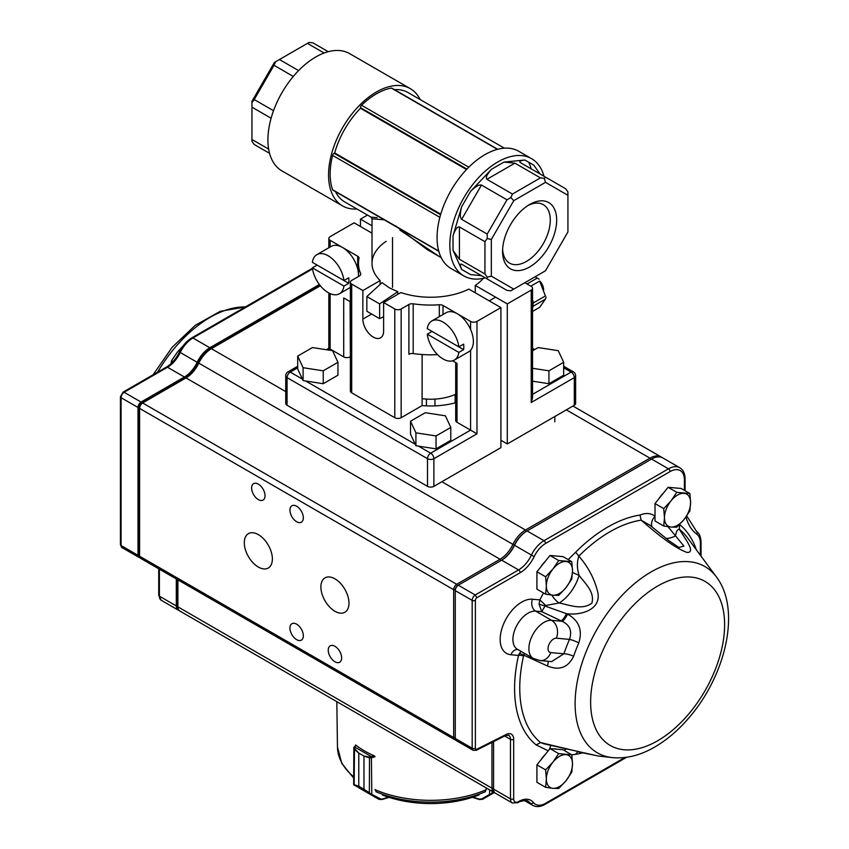 <?xml version="1.0" encoding="UTF-8"?>
<svg xmlns="http://www.w3.org/2000/svg" width="849" height="849" viewBox="0 0 849 849"><rect width="100%" height="100%" fill="white"/><g stroke="black" fill="none" stroke-linecap="round" stroke-linejoin="round"><path stroke-width="1.27" d="M330.144 246.985L330.144 240.331A4.51 2.611 180 0 1 328.828 238.495A4.51 2.611 180 0 1 330.144 236.648L354.086 222.831L372.011 233.178M455.701 402.734A58.677 33.875 180 0 1 422.112 405.599L422.112 354.521M302.393 379.1L290.252 372.085A4.51 2.611 -120 0 0 287.991 371.862A4.51 4.51 0 0 0 285.742 375.778L285.742 403.413A4.51 2.611 180 0 0 287.058 405.26L427.493 486.339A4.51 2.611 180 0 0 433.881 486.339L500.91 447.646L500.91 307.593L468.86 289.095A58.677 33.875 180 0 1 400.887 292.555L383.61 302.52L394.785 308.972A4.51 2.611 180 0 0 401.163 308.972L408.9 304.504A4.51 2.611 180 0 1 413.187 303.825A72.218 41.697 180 0 0 439.304 304.77A4.51 2.611 180 0 1 443.04 305.513L443.04 314.491M380.14 284.426L380.14 280.573A58.677 33.875 180 0 1 372.011 263.37A58.677 33.875 180 0 1 386.125 241.328M328.436 350.043L330.144 349.056L343.718 356.888L343.718 297.914L350.372 301.766M330.144 240.331L357.694 256.239A4.51 2.611 180 0 1 359.01 258.075A4.51 2.611 180 0 1 358.978 258.393A72.218 41.697 0 0 0 358.469 263.37A72.218 41.697 0 0 0 360.623 273.474A4.51 2.611 180 0 1 360.751 274.1A4.51 2.611 180 0 1 359.435 275.946L351.688 280.414A4.51 2.611 180 0 0 350.372 282.25A4.51 2.611 180 0 0 351.688 284.097L362.863 290.549L362.863 319.107A14.666 8.469 -120 0 0 369.262 333.869A14.666 8.469 -120 0 0 380.575 337.806A14.666 8.469 -120 0 0 383.61 331.089L383.61 302.52M380.14 280.573L362.863 290.549M500.91 307.593L476.968 321.41A4.51 2.611 180 0 1 470.579 321.41L443.04 305.513M422.112 405.599L401.163 417.697L401.163 308.972M433.881 486.339L433.881 458.693A4.51 2.611 -120 0 0 430.687 453.164L470.579 430.135L457.017 422.303A4.51 2.611 0 0 1 455.701 420.457L455.701 362.576M350.372 282.25L350.372 390.975A4.51 2.611 0 0 0 351.688 392.822L394.785 417.697A4.51 2.611 0 0 0 401.163 417.697M350.372 356.729L350.096 301.607M343.718 356.888A4.51 2.611 0 0 0 350.096 356.888M452.634 360.804L457.017 363.34L457.017 422.303M408.9 304.504L408.9 354.256A4.51 2.611 0 0 1 413.187 353.577A72.218 41.697 0 0 0 437.532 354.627M470.579 350.266L470.579 430.135L476.968 433.818L476.968 321.41M330.144 293.627L330.144 349.056L328.828 348.292L326.356 349.724M439.506 256.663L399.943 230.111M395.56 225.876L427.121 249.51L441.193 257.64M543.944 176.231A67.708 39.086 120 0 0 531.57 158.657L518.803 151.292A67.708 39.086 120 0 0 466.621 169.429A67.708 39.086 120 0 0 437.065 237.571A67.708 39.086 120 0 0 451.095 268.56L463.862 275.936A67.708 39.086 120 0 0 485.267 277.867M531.177 168.855A67.708 39.086 120 0 0 528.694 162.212M504.391 148.182L408.019 92.552A63.197 36.486 120 0 0 394.488 89.654M497.747 149.265L391.92 88.169A2.26 1.305 120 0 0 391.304 88.084A65.447 37.791 120 0 0 361.547 105.255A2.26 1.305 120 0 0 360.464 107.632L360.464 108.29L466.536 169.524M360.464 108.29A63.197 36.486 120 0 0 334.686 152.947L440.758 214.181M531.57 158.657A67.708 39.086 120 0 0 479.388 176.804A67.708 39.086 120 0 0 449.832 244.937A67.708 39.086 120 0 0 463.862 275.936M540.102 174.013L533.756 165.141L524.862 160.005C520.384 160.578 518.877 161.448 520.352 162.605L545.886 177.345L544.283 178.269L540.431 177.887L514.897 163.146L486.912 179.309L512.446 194.05L510.843 197.573L506.991 199.802L481.457 185.061L461.665 219.339L487.199 234.08L487.199 238.527L484.949 241.678L459.415 226.938L459.415 259.253L453.026 250.359L461.665 269.451C459.925 265.291 459.925 263.551 461.665 264.241L481.457 275.67L470.569 274.588L461.665 269.451M461.665 219.339C459.925 217.577 459.925 213.375 461.665 206.753L453.026 235.831C455.16 229.432 457.282 226.471 459.415 226.938M486.912 179.309C485.437 177.696 486.944 174.374 491.422 169.333L470.569 191.354C475.429 186.536 479.059 184.435 481.457 185.061M524.862 160.005L503.998 162.074L514.897 163.146M335.557 191.725A63.197 36.486 120 0 0 344.832 201.998L371.055 217.142L377.158 217.662M334.686 152.947L334.113 153.276A2.26 1.305 120 0 0 332.606 155.399A65.447 37.791 120 0 0 332.606 189.752A2.26 1.305 120 0 0 332.988 190.24L438.816 251.336M420.181 99.566A67.708 39.086 120 0 0 410.279 88.636A67.708 39.086 120 0 0 358.108 106.772A67.708 39.086 120 0 0 328.552 174.915A67.708 39.086 120 0 0 342.572 205.914A67.708 39.086 120 0 0 356.983 209.013M410.279 88.636L349.639 53.625A67.708 39.086 120 0 0 297.468 71.762A67.708 39.086 120 0 0 267.913 139.905A67.708 39.086 120 0 0 281.932 170.893L342.572 205.914M366.853 296.534L382.103 282.643L389.192 287.758L397.788 291.706L379.62 303.91L366.853 296.534L366.853 311.275L379.62 318.651L383.61 316.719M389.192 222.725L387.526 221.727M384.162 219.785L372.011 218.83L372.011 263.37M397.788 294.338L397.788 291.706M379.62 318.651L379.62 303.91M271.096 118.213L251.951 107.154L251.951 101.318L274.386 62.455L279.448 59.536L298.593 70.584M502.629 249.415A33.737 19.485 120 0 0 509.57 263.105A33.737 19.485 120 0 0 543.307 243.621A33.737 19.485 120 0 0 543.307 204.662A33.737 19.485 120 0 0 527.982 205.5M529.627 204.492L529.627 204.492A38.258 22.085 120 0 0 502.576 251.346A38.258 22.085 120 0 0 529.627 266.957A38.258 22.085 120 0 0 556.679 220.103A38.258 22.085 120 0 0 529.627 204.492M513.762 200.661L491.327 239.514L491.327 276.158L513.762 289.106L545.493 270.789L567.928 231.926L567.928 195.291L545.493 182.344L513.762 200.661L510.843 197.573M545.886 177.345L565.678 188.775L567.928 191.927L567.928 195.291M544.283 178.269L545.493 182.344M512.446 194.05L540.431 177.887M491.327 276.158L487.199 277.145L487.199 278.981L506.991 290.411L510.843 290.793L513.762 289.106M487.199 234.08L506.991 199.802M487.199 238.527L491.327 239.514M487.199 278.981L481.457 275.67M459.415 259.253L484.949 273.994L484.949 241.678M484.949 273.994L487.199 277.145M251.951 102.708L254.212 99.566L273.516 110.699M293.298 76.442L274.004 65.288L254.212 99.566M274.004 65.288L275.596 61.754M269.558 153.329L254.212 144.468L251.951 141.316L251.951 139.48L268.645 149.116M251.951 107.154L251.951 139.48M324.127 53.009L307.434 43.373L279.448 59.536M307.434 43.373L309.036 42.45L312.888 42.832L328.234 51.693M574.317 405.26L574.317 377.614A4.51 2.611 0 0 0 575.633 375.778L575.633 403.413A4.51 2.611 180 0 1 574.317 405.26L507.288 443.953L500.91 440.27M507.288 443.953L507.288 303.91L475.249 285.413L475.249 292.778M392.514 287.397L392.514 237.635M483.336 278.334A58.677 33.875 180 0 1 475.249 285.413M532.546 288.246L532.546 398.043L531.23 402.49L531.23 290.082A4.51 2.611 180 0 0 532.546 288.246A4.51 2.611 180 0 0 531.23 286.4L524.841 282.717M531.23 290.082L507.288 303.91M372.011 225.802L360.464 219.138L367.49 215.084M360.464 226.513L360.464 219.138M455.138 394.498L455.138 402.882M434.953 399.094L434.953 405.875M426.421 399.094L426.421 405.875M422.112 398.701A40.625 23.454 -0 0 0 455.701 394.254M410.523 421.221L410.523 434.115L415.914 445.736L436.046 448.856L450.787 440.344L450.787 427.44L445.396 415.819L425.264 412.71L410.523 421.221L415.914 432.841L436.046 435.951L450.787 427.44M436.046 448.856L436.046 435.951M415.914 445.736L415.914 432.841M532.546 381.18L548.942 383.716L563.672 375.205L563.672 362.3L558.281 350.679L538.149 347.57L532.546 350.807M548.942 383.716L548.942 370.811L563.672 362.3M532.546 368.275L548.942 370.811M545.238 754.506A16.534 9.551 120 0 0 540.909 759.897M663.334 493.205A16.534 9.551 120 0 0 658.994 498.596M545.238 561.391A16.534 9.551 120 0 0 540.909 566.782M244.289 542.723A19.856 11.462 -120 0 0 252.96 562.717A19.856 11.462 -120 0 0 268.263 568.034A19.856 11.462 -120 0 0 268.263 545.1A19.856 11.462 -120 0 0 248.407 533.639A19.856 11.462 -120 0 0 244.289 542.723M320.89 586.956A19.856 11.462 -120 0 0 329.561 606.939A19.856 11.462 -120 0 0 344.864 612.256A19.856 11.462 -120 0 0 344.864 589.323A19.856 11.462 -120 0 0 325.008 577.861A19.856 11.462 -120 0 0 320.89 586.956M289.933 628.048A9.477 5.476 -120 0 0 294.072 637.588A9.477 5.476 -120 0 0 301.374 640.125A9.477 5.476 -120 0 0 301.374 629.183A9.477 5.476 -120 0 0 291.897 623.707A9.477 5.476 -120 0 0 289.933 628.048M289.933 510.111A9.477 5.476 -120 0 0 294.072 519.652A9.477 5.476 -120 0 0 301.374 522.188A9.477 5.476 -120 0 0 301.374 511.247A9.477 5.476 -120 0 0 291.897 505.771A9.477 5.476 -120 0 0 289.933 510.111M328.234 650.154A9.477 5.476 -120 0 0 332.373 659.694A9.477 5.476 -120 0 0 339.674 662.241A9.477 5.476 -120 0 0 339.674 651.289A9.477 5.476 -120 0 0 330.197 645.824A9.477 5.476 -120 0 0 328.234 650.154M251.633 487.995A9.477 5.476 -120 0 0 255.772 497.535A9.477 5.476 -120 0 0 263.073 500.072A9.477 5.476 -120 0 0 263.073 489.13A9.477 5.476 -120 0 0 253.596 483.654A9.477 5.476 -120 0 0 251.633 487.995M679.529 524.459L679.359 529.267C685.408 539.253 696.116 552.731 687.053 552.444C673.098 547.478 654.802 531.888 641.112 520.161L639.997 515.056C646.11 512.647 651.119 513.083 655.025 516.362A13.542 10.167 156.5 0 0 652.106 527.102M568.193 559.618L575.654 552.2L578.848 556.116C588.453 567.259 594.799 579.453 597.876 592.687C601.113 610.166 580.313 615.621 566.442 613.668L567.525 614.167C578.965 620.46 582.722 630.022 578.816 642.852A111.007 64.089 120 0 0 573.627 656.213C568.151 667.569 559.417 670.816 547.425 665.977L523.822 655.184L523.536 656.001A4.51 1.751 12.7 0 0 518.495 655.428L519.195 653.762A4.51 1.995 -153.6 0 1 523.822 655.184L524.565 653.401M548.21 750.813L536.122 744.902L540.601 742.578L578.848 751.683M612.097 757.584C626.021 758.91 640.104 755.461 654.335 747.258C666.868 740.031 678.5 730.119 689.229 717.501C725.768 675.104 741.357 609.688 716.407 576.927A107.536 62.094 -60 0 0 630.903 586.765A107.536 62.094 -60 0 0 575.113 703.598A107.536 62.094 -60 0 0 612.097 757.584L598.057 755.992M571.78 754.878L575.654 754.305L577.702 751.821M543.466 592.942L539.868 599.882L545.758 605.486L545.005 606.027L566.442 613.668A9.031 2.536 -65.2 0 1 560.977 620.778L541.789 611.683L539.041 604.138L539.868 599.882L532.472 599.224A9.031 7.121 -84.9 0 0 535.666 611.131A21.437 12.374 120 0 0 516.054 626.955A21.437 12.374 120 0 0 517.359 649.241L533.321 658.453A21.437 12.374 -60 0 1 532.015 636.177A21.437 12.374 -60 0 1 551.617 620.343L535.666 611.131L541.789 611.683L545.005 606.027L539.041 604.138M320.37 285.784L211.412 348.684A22.573 13.032 120 0 0 198.708 363.308A22.573 13.032 -60 0 1 185.995 377.922L142.632 402.967L456.698 584.292L500.061 559.247A22.573 13.032 120 0 0 512.775 544.634A22.573 13.032 -60 0 1 525.478 530.009L649.963 458.142A22.573 13.032 -60 0 1 661.244 457.027A22.573 13.032 -60 0 1 662.008 457.537M185.995 377.922L500.061 559.247L500.857 560.627M455.266 589.715L453.663 589.715L139.597 408.39L139.597 407.287A3.163 1.825 -60 0 1 141.698 403.498L142.632 402.967A4.51 2.611 120 0 0 139.597 408.39L139.597 556.222A4.51 2.611 120 0 0 140.541 558.292L454.597 739.617A4.51 2.611 -60 0 1 453.663 737.548L453.663 589.715A4.51 2.611 -60 0 1 456.698 584.292A539.603 440.578 60 0 0 457.526 585.672M455.542 739.819A4.51 2.611 -60 0 1 454.597 739.617M177.897 579.867L177.897 606.855A9.031 5.211 120 0 0 179.776 610.993L493.842 792.308A9.031 5.211 -60 0 1 491.964 788.18L491.964 742.408M494.702 792.648A9.031 5.211 -60 0 1 493.842 792.308M455.51 399.688L455.51 394.339L455.701 399.794M185.061 378.463A23.921 13.807 120 0 0 198.507 362.979A21.214 12.247 -60 0 1 210.456 349.236L211.412 348.684L210.456 349.236L211.412 348.684L285.742 391.601M141.698 403.498L142.632 402.967M684.432 490.361L684.432 479.887A20.312 11.727 120 0 0 670.063 471.598L545.589 543.466A20.312 11.727 120 0 0 534.148 556.615A24.823 14.337 -60 0 1 520.172 572.704L476.851 597.707L475.207 594.979L518.58 569.934A22.573 13.032 120 0 0 531.283 555.32A22.573 13.032 -60 0 1 543.997 540.696L668.471 468.828A22.573 13.032 -60 0 1 679.752 467.714L662.836 457.951A22.573 13.032 120 0 0 651.554 459.065L527.08 530.933A22.573 13.032 120 0 0 514.367 545.557A22.573 13.032 -60 0 1 501.663 560.17L458.29 585.205A4.51 2.611 120 0 0 455.266 590.639L455.266 738.471A4.51 2.611 120 0 0 456.2 740.54L473.116 750.304A4.51 2.611 -60 0 1 472.182 748.234L455.266 738.471M475.207 594.979L458.29 585.205L457.675 585.566A3.608 2.08 -60 0 0 455.266 589.906L455.266 590.639L472.182 600.402A4.51 2.611 -60 0 1 475.207 594.979M493.566 741.612L493.566 789.103A9.031 5.211 120 0 0 495.434 793.231L512.35 803.005A9.031 5.211 -60 0 1 510.482 798.867L493.566 789.103M501.037 560.531A23.475 13.552 120 0 0 514.239 545.334A21.671 12.512 -60 0 1 526.444 531.304L527.08 530.933L526.444 531.304L527.08 530.933L543.997 540.696A2.26 1.305 -120 0 1 545.589 543.466M678.871 547.435L683.912 546.13L675.549 535.857C676.271 531.389 677.534 529.192 679.359 529.267A127.594 73.672 120 0 1 687.393 537.714L716.407 576.927M572.481 572.534L579.092 575.367A31.593 18.243 -60 0 1 559.258 602.992C570.751 605.39 582.085 610.219 591.87 603.204C594.873 592.114 585.842 584.335 579.092 575.367C576.927 568.459 576.842 562.038 578.848 556.116A127.594 73.672 120 0 1 641.112 520.161L650.101 525.372M665.934 538.393A31.593 18.243 -60 0 0 675.549 535.857L667.94 526.677M545.769 605.486L559.258 602.992A13.542 7.492 58 0 1 551.903 595.107M543.806 743.766L540.601 742.578A127.594 73.672 120 0 1 523.536 656.001M550.895 745.252L549.367 749.38M567.111 748.818A13.542 10.167 -23.5 0 0 564.001 750.314M577.458 751.206L577.278 751.747L578.158 751.694M551.606 661.604L563.906 653.783A119.539 69.013 -60 0 1 569.499 639.382C572.332 630.998 569.859 624.96 562.049 621.277L560.977 620.778M519.195 653.762L521.031 651.353M548.061 661.286A9.031 2.536 -65.2 0 1 547.425 665.977M578.816 642.852A9.031 1.433 -156.5 0 0 569.499 639.382L556.403 638.215A7.896 4.563 120 0 0 548.783 644.985A7.896 4.563 120 0 0 550.821 652.616L563.906 653.783A9.031 2.377 -161.1 0 1 573.627 656.213M567.525 614.167A9.031 2.536 -65.2 0 1 562.049 621.277L551.617 620.343A13.542 10.676 -84.9 0 1 556.403 638.215M179.043 610.41A9.031 5.211 -60 0 1 178.173 610.07A9.031 5.211 -60 0 1 176.305 605.931L176.305 578.944M139.883 557.581A4.51 2.611 -60 0 1 138.939 557.369A4.51 2.611 -60 0 1 138.005 555.299L138.005 407.467A4.51 2.611 -60 0 1 141.04 402.044L184.403 377.009A22.573 13.032 120 0 0 197.106 362.385A22.573 13.032 -60 0 1 209.82 347.761L319.373 284.511M312.538 268.931L192.903 337.998A22.573 13.032 120 0 0 180.19 352.622A22.573 13.032 -60 0 1 167.486 367.235L124.124 392.28L141.04 402.044A597.208 487.623 -120 0 0 141.687 403.137A3.608 2.08 120 0 0 139.278 407.467L139.278 555.299A3.608 2.08 120 0 0 139.618 556.573M320.169 285.529L210.456 348.875A21.671 12.512 120 0 0 198.263 362.905A23.475 13.552 -60 0 1 185.04 378.113L141.687 403.137M177.579 579.676L177.579 605.931A8.129 4.691 120 0 0 178.025 608.234M139.278 555.299L138.005 555.299L121.089 545.536A4.51 2.611 120 0 0 122.023 547.605L120.431 544.612A2.26 1.305 0 0 0 121.089 545.536L121.089 397.703A4.51 2.611 120 0 1 124.124 392.28L123.02 392.185L120.431 396.78A2.26 1.305 0 0 0 121.089 397.703L138.005 407.467L139.278 407.467M571.77 561.677L558.706 560.51L552.901 569.063L545.631 576.768L546.363 585.906L545.631 594.194L552.901 595.202L558.706 595.361L565.975 587.657L571.77 579.103L572.513 570.815L571.77 561.677L563.057 556.647L549.982 555.479L558.706 560.51M545.631 576.768L536.918 571.738L536.918 589.164L545.631 594.194M536.918 571.738L549.982 555.479M565.975 561.518A18.487 10.676 -60 0 1 572.513 570.815A18.487 10.676 -60 0 1 565.975 587.657A18.487 10.676 -60 0 1 552.901 595.202A18.487 10.676 120 0 1 546.363 585.906A18.487 10.676 -60 0 1 552.901 569.063A18.487 10.676 -60 0 1 565.975 561.518M689.866 493.502L676.791 492.335L670.997 500.889L663.727 508.593L664.459 517.731L663.727 526.019L670.997 527.027L676.791 527.187L684.071 519.482L689.866 510.928L690.598 502.64L689.866 493.502L681.153 488.462L668.078 487.294L676.791 492.335M663.727 508.593L655.014 503.563L655.014 520.989L663.727 526.019M655.014 503.563L668.078 487.294M684.071 493.343A18.487 10.676 -60 0 1 690.598 502.64A18.487 10.676 -60 0 1 684.071 519.482A18.487 10.676 -60 0 1 670.997 527.027A18.487 10.676 120 0 1 664.459 517.731A18.487 10.676 -60 0 1 670.997 500.889A18.487 10.676 -60 0 1 684.071 493.343M173.005 361.632L171.509 360.772L171.095 363.563M183.097 345.914L177.303 352.218L171.509 360.772M571.77 754.803L558.706 753.636L552.901 762.19L545.631 769.894L546.363 779.032L545.631 787.32L552.901 788.328L558.706 788.488L565.975 780.783L571.77 772.229L572.513 763.941L571.77 754.803L563.057 749.763L549.982 748.595L558.706 753.636M545.631 769.894L536.918 764.864L536.918 782.29L545.631 787.32M536.918 764.864L549.982 748.595M565.975 754.644A18.487 10.676 -60 0 1 572.513 763.941A18.487 10.676 -60 0 1 565.975 780.783A18.487 10.676 -60 0 1 552.901 788.328A18.487 10.676 120 0 1 546.363 779.032A18.487 10.676 -60 0 1 552.901 762.19A18.487 10.676 -60 0 1 565.975 754.644M493.927 792.361L490.478 794.728A0.902 0.616 -120 0 1 489.597 794.409L492.07 793.38L492.07 791.289M486.371 787.999L485.522 791.035M472.384 797.36L479.452 799.535L482.519 799.323L494.32 792.541L482.529 799.323L479.292 799.132L481.648 798.994L489.597 794.409L489.597 789.867M494.298 792.531L490.319 794.218M490.478 794.728L482.529 799.323A0.902 0.616 -120 0 1 481.648 798.994M375.895 791.045L375.035 789.485M375.035 756.735L371.809 757.733A2.26 1.305 180 0 1 371.639 757.775L369.336 757.839L363.988 756.056L363.988 789.22L371.809 794.42A0.902 0.616 120 0 1 370.928 794.738L363.966 789.209L358.798 786.238L354.129 785.081A0.902 0.891 120.3 0 1 353.683 784.349M354.32 785.028A0.902 0.658 -64.4 0 1 354.16 784.667L358.777 786.227L358.777 753.052L354.16 749.115L353.842 747.544L353.662 784.285L370.928 794.738M363.988 789.22L363.966 756.034L369.506 757.085L371.278 756.565L354.67 747.014L354.468 748.436L358.798 753.063L358.777 786.227M371.639 757.775L371.278 756.565A1.358 0.785 0 0 0 371.384 756.533L371.809 794.42L381.954 799.546L378.887 799.334L358.49 787.607M369.347 793.677L369.506 757.085M371.087 794.229L354.266 785.166M379.758 799.005A0.902 0.616 120 0 1 378.887 799.334L381.954 799.546L389.022 797.37M356.145 745.411L354.723 746.95A1.358 0.785 0 0 0 354.67 747.014A0.902 0.679 -143.6 0 0 353.842 747.544M354.468 748.436L354.16 784.667M374.696 756.013A93.698 54.103 0 0 1 355.551 744.955L355.551 745.454M297.702 356.071L297.702 368.975L303.093 380.596L323.225 383.716L337.955 375.205L337.955 362.3L332.564 350.679L312.432 347.57L297.702 356.071L303.093 367.702L323.225 370.811L337.955 362.3M323.225 383.716L323.225 370.811M303.093 380.596L303.093 367.702M431.78 320.986A22.573 13.032 60 0 1 448.039 325.899A22.573 13.032 60 0 1 458.842 346.88L427.28 328.659A22.573 13.032 60 0 1 431.78 320.986L446.139 312.697A22.573 13.032 60 0 1 462.408 317.611A22.573 13.032 60 0 1 473.201 338.592A22.573 13.032 60 0 1 468.712 351.783L454.342 360.082A22.573 13.032 60 0 1 438.084 355.169A22.573 13.032 60 0 1 427.28 334.188L432.067 331.428L463.628 349.639L458.842 352.409A22.573 13.032 60 0 1 454.342 360.082M458.842 346.88L463.628 344.121A22.573 13.032 60 0 1 463.628 349.639M458.842 352.409L427.28 334.188M541.195 283.725A11.281 6.516 60 0 1 543.349 289.276M540.367 281.581A9.031 5.211 60 0 1 543.604 289.859L543.604 289.923M316.879 254.647A22.573 13.032 60 0 1 333.137 259.571A22.573 13.032 60 0 1 343.941 280.541L312.379 262.32A22.573 13.032 60 0 1 316.879 254.647L331.237 246.359A22.573 13.032 60 0 1 347.506 251.272A22.573 13.032 60 0 1 358.299 272.253A22.573 13.032 60 0 1 358.469 274.301M358.469 275.914A22.573 13.032 60 0 1 358.437 276.519M343.941 280.541L348.727 277.782A22.573 13.032 60 0 1 348.727 283.311L343.941 286.071A22.573 13.032 60 0 1 339.441 293.743A22.573 13.032 60 0 1 323.182 288.83A22.573 13.032 60 0 1 312.379 267.849L317.165 265.09L348.727 283.311M343.941 286.071L312.379 267.849M532.546 311.445L539.646 307.359L545.419 299.135L533.607 305.958L532.546 307.465M532.546 300.037L533.607 302.764L545.419 295.951L539.646 281.061L530.805 286.155M527.038 283.98L537.247 278.079L535.061 276.816M539.646 281.061L545.419 295.951M545.419 299.135L546.109 297.139M539.136 279.172L537.247 278.079M532.546 304.749L533.607 302.764M533.607 305.958L532.917 304.759M357.694 256.239L357.694 268.942M360.623 274.736L360.623 273.474M427.493 486.339L427.493 458.693L287.058 377.614A4.51 2.611 -60 0 1 290.252 372.085L297.702 367.787M287.058 405.26L287.058 377.614A4.51 2.611 0 0 1 285.742 375.778M418.504 446.139L430.687 453.164A4.51 2.611 120 0 0 427.493 458.693A4.51 2.611 0 0 0 433.881 458.693L476.968 433.818M415.225 444.239L305.682 380.999M470.579 329.412L470.579 321.41M413.187 353.577L413.187 303.825M439.304 316.645L439.304 304.77M394.785 417.697L394.785 308.972M351.688 392.822L351.688 284.097M371.639 314.045L362.863 319.107M457.017 363.34L457.017 418.621M453.026 235.831L453.026 250.359M470.569 191.354L461.665 206.753M503.998 162.074L491.422 169.333M334.113 153.276L440.589 214.744M332.606 155.399L439.867 217.323M332.606 189.752L438.721 251.017M361.547 105.255L468.818 167.189M391.304 88.084L497.429 149.35M360.464 107.632L466.939 169.1M293.149 76.336L292.618 77.248M273.887 109.701L273.357 110.625M563.672 367.787L571.122 372.085A4.51 2.611 60 0 1 574.317 377.614L531.23 402.49M575.633 375.778A4.51 4.51 0 0 0 573.383 371.862A4.51 2.611 120 0 0 571.122 372.085L532.546 394.361M532.546 349.82L533.405 350.308M245.34 306.956A107.536 62.094 120 0 0 157.521 372.223M550.821 652.616A13.542 10.676 95.1 0 1 540.038 660.575L533.321 658.453M590.628 702.102A94.738 54.697 120 0 0 691.118 711.08A94.738 54.697 120 0 0 691.118 577.097A94.738 54.697 120 0 0 590.628 702.102M679.571 524.491A131.86 76.134 -60 0 1 696.392 549.876M582.881 752.819A131.86 76.134 -60 0 1 575.654 754.305M556.721 749.2A18.052 10.421 120 0 0 553.474 748.914M536.122 744.902A131.86 76.134 -60 0 1 518.495 655.428L510.928 654.749A30.468 17.596 -60 0 1 503.043 625.32A30.468 17.596 -60 0 1 532.472 599.224M575.654 552.2A131.86 76.134 -60 0 1 639.997 515.056M700.383 555.278L700.383 543.042A20.312 11.727 120 0 0 696.796 534.148A69.968 40.391 -60 0 1 686.013 516.924M476.851 597.707A2.26 1.305 120 0 0 475.376 600.402L475.376 748.234A2.26 1.305 120 0 0 476.862 749.211L506.206 734.449A11.281 6.516 -60 0 1 513.677 739.33L513.677 798.867A6.771 3.905 120 0 0 518.463 801.636L518.527 801.594A24.823 14.337 -60 0 1 533.405 802.528A20.312 11.727 120 0 0 545.589 803.292L624.875 757.52M566.336 409.865L649.963 458.142L650.759 459.532M198.507 362.979L534.148 556.615M441.862 481.733L525.478 530.009L526.284 531.389M139.597 556.222L453.663 737.548L455.266 737.548M177.897 606.855L491.964 788.18L493.566 788.18M626.583 757.287L545.122 804.321C540.399 806.953 536.26 807.282 532.705 805.33A22.573 13.032 -60 0 1 530.455 803.366A22.573 13.032 120 0 0 528.216 801.403C527.834 799.387 517.975 801.679 518.06 802.623A2.26 1.305 -120 0 0 518.06 802.623A2.26 1.305 -120 0 0 518.527 801.594M533.405 802.528A2.26 1.794 -38.2 0 1 530.455 803.366L525.648 800.586M670.063 471.598A2.26 1.305 -120 0 0 668.471 468.828L651.554 459.065M520.172 572.704A2.26 1.305 -120 0 0 518.58 569.934L501.663 560.17M475.376 748.234A2.26 1.305 0 0 1 472.182 748.234L472.182 600.402A2.26 1.305 0 0 0 475.376 600.402M513.677 798.867A2.26 1.305 -0 0 1 510.482 798.867L510.482 739.33A9.031 5.211 120 0 0 508.615 735.192L505.622 735.542A2.26 1.38 -116.7 0 0 506.206 734.449M513.677 739.33A2.26 1.305 0 0 1 510.482 739.33L504.709 735.998M517.678 649.421A9.031 7.121 -84.9 0 0 510.928 654.749M545.122 804.321A2.26 1.305 -120 0 0 545.589 803.292M700.383 543.042A2.26 1.305 0 0 0 701.051 542.129L701.051 556.169M696.796 534.148A2.26 1.836 -53.8 0 0 696.403 531.315M518.06 802.623L517.996 802.666A2.26 1.305 -120 0 0 518.463 801.636M684.432 479.887A2.26 1.305 0 0 0 685.09 478.963L685.09 490.743M505.622 735.542L476.278 750.304A2.26 1.38 -116.7 0 0 476.862 749.211M159.389 569.18L159.389 596.168L176.305 605.931L177.579 605.931M161.257 600.296L158.731 595.245A2.26 1.305 -0 0 0 159.389 596.168A9.031 5.211 120 0 0 161.257 600.296L178.173 610.07M198.263 362.905L179.426 352.027C176.008 358.915 171.647 363.945 166.362 367.129A2.26 1.305 -120 0 1 167.486 367.235L184.403 377.009L185.04 378.113M312.432 268.231L191.778 337.891A2.26 1.305 -120 0 1 192.903 337.998L209.82 347.761L210.456 348.875M472.946 797.169L479.292 799.132M382.114 799.142L388.46 797.19M371.384 756.533L374.027 755.716M363.988 756.056L358.777 753.052M354.723 746.95A0.902 0.647 -137.5 0 0 354.012 747.152M382.347 794.972A85.951 49.624 0 0 0 479.027 794.972M375.98 791.714A91.904 53.062 0 0 0 485.395 791.714M353.662 778.077L341.797 763.431L337.456 746.94A93.231 53.827 0 0 0 353.662 776.835M375.046 789.697A93.231 53.827 0 0 0 486.339 789.697M358.469 276.498L358.469 263.37M297.702 366.259L287.991 371.862M328.828 238.495L328.828 247.749M328.828 292.99L328.828 348.292M427.896 249.956L427.132 249.521M371.066 217.142L372.011 218.819M573.383 371.862L563.672 366.259M534.721 349.544L532.546 348.292M554.832 416.509L554.832 421.847M153.107 374.77L172.23 347.22L195.217 325.369L220.167 311.36L245.393 306.935M572.948 406.045L661.244 457.027M532.705 805.33L524.417 800.543M649.718 525.043L668.916 540.643L679.136 547.594M543.721 743.756L598.036 755.981M595.234 755.366L577.299 751.747M551.956 661.636L540.038 660.575M701.051 542.129C700.765 536.717 699.258 533.14 696.53 531.41L686.724 515.905M517.996 802.666L512.35 803.005M685.09 478.963C685.016 473.604 683.243 469.847 679.752 467.714M476.278 750.304L473.116 750.304M122.023 547.605L138.939 557.369M158.731 568.798L158.731 595.245M191.778 337.891C186.653 340.99 182.535 345.702 179.426 352.027M120.431 396.78L120.431 544.612M166.362 367.129L123.009 392.153M353.662 748.128L355.773 745.21M337.456 746.94L336.83 701.667M382.612 795.089C414.662 806.423 446.712 806.423 478.762 795.089M489.226 300.854L495.614 297.161M350.372 287.44L339.441 293.743"/></g></svg>
